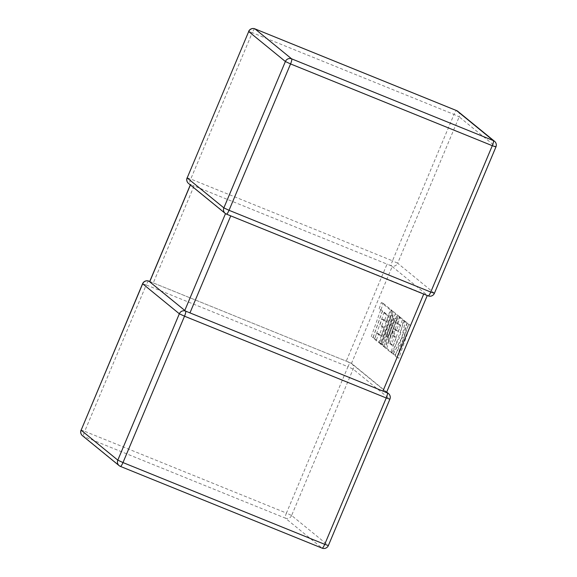 <?xml version="1.0" encoding="UTF-8"?>
<svg xmlns="http://www.w3.org/2000/svg" width="577" height="577" viewBox="0 0 577 577"><rect width="100%" height="100%" fill="white"/><g stroke="black" fill="none" stroke-linecap="round" stroke-linejoin="round"><path stroke-width="0.43" stroke-dasharray="2.88 2.16" d="M188.499 183.421A4.825 4.717 129.2 0 0 189.689 184.128L191.283 184.64L190.482 184.777L225.578 213.432L230.75 215.856L427.305 295.2L386.59 392.324M187.107 177.817L190.756 179.036L252.279 32.673L454.012 114.434L392.483 260.797L190.756 179.036A4.825 0.981 -67.9 0 0 189.689 184.128L191.283 184.64M434.416 293.275L397.661 263.22L459.184 116.864L495.874 146.818L434.344 293.181A4.825 4.717 129.2 0 1 428.098 295.85L426.684 294.955M226.372 214.081L227.504 214.218M149.681 281.583L153.28 282.925L194.067 185.902L387.037 264.115L346.25 361.144L351.422 363.568L386.518 392.223M351.422 363.568L392.209 266.538L390.449 265.362L391.415 265.889A4.825 4.717 -50.8 0 0 397.661 263.22L392.483 260.797A4.825 0.981 -67.9 0 0 391.415 265.889L387.037 264.115M390.449 265.362L388.617 264.764M185.585 311.111L187.72 311.977M153.28 282.925L346.25 361.144M387.311 392.872L384.946 391.913M392.209 266.538L427.305 295.2M149.724 281.475L350.571 362.883A4.825 0.981 -67.9 0 1 350.628 362.919L349.496 362.782M149.695 281.8L150.33 282.059L149.695 281.8M194.067 185.902L192.588 185.311M386.554 314.854L382.234 311.443L372.893 337.826L371.292 336.521L380.632 310.13L379.089 308.875L381.325 302.557L390.355 309.936L378.786 342.637L374.531 339.168L376.738 332.951L379.385 335.107L382.27 326.986L379.854 325.017L381.996 318.973L384.405 320.942L386.554 314.854L388.472 315.633L384.145 312.215L382.234 311.443M384.145 312.215L374.805 338.605L372.893 337.826M374.805 338.605L371.292 336.521M373.204 337.293L382.544 310.909L380.632 310.13M382.544 310.909L379.089 308.875M381 309.647L383.236 303.336L381.325 302.557M383.236 303.336L392.273 310.714L390.355 309.936M392.273 310.714L380.697 343.416L378.786 342.637M380.697 343.416L376.449 339.94L374.531 339.168M376.449 339.94L378.649 333.722L376.738 332.951M378.649 333.722L381.303 335.886L379.385 335.107M381.303 335.886L384.181 327.765L382.27 326.986M384.181 327.765L381.765 325.789L379.854 325.017M381.765 325.789L383.907 319.745L381.996 318.973M383.907 319.745L386.323 321.721L384.405 320.942M386.323 321.721L388.472 315.633M391.033 310.491L393.5 312.503L386.071 336.55L395.281 313.96L397.676 315.915L388.307 342.392L391.422 344.945L394.307 336.817L391.891 334.848L394.033 328.803L396.449 330.772L398.599 324.685L396.031 322.593L398.238 316.369L402.393 319.766L390.824 352.468L384.758 347.52L395.065 318.41L383.604 346.575L382.104 345.349L391.249 315.107L380.892 344.361L379.464 343.192L391.033 310.491L392.951 311.263L395.418 313.282L393.5 312.503M395.418 313.282L387.989 337.329L386.071 336.55M387.989 337.329L397.192 314.732L395.281 313.96M397.192 314.732L399.594 316.686L397.676 315.915M399.594 316.686L390.218 343.171L388.307 342.392M390.218 343.171L393.341 345.717L391.422 344.945M393.341 345.717L396.219 337.595L394.307 336.817M396.219 337.595L393.802 335.619L391.891 334.848M393.802 335.619L395.945 329.575L394.033 328.803M395.945 329.575L398.361 331.551L396.449 330.772M398.361 331.551L400.51 325.464L398.599 324.685M400.51 325.464L397.942 323.372L396.031 322.593M397.942 323.372L400.149 317.148L398.238 316.369M400.149 317.148L404.311 320.545L402.393 319.766M404.311 320.545L392.735 353.247L390.824 352.468M392.735 353.247L386.677 348.299L384.758 347.52M386.677 348.299L396.983 319.182L395.065 318.41M396.983 319.182L385.515 347.347L383.604 346.575M385.515 347.347L382.104 345.349M384.015 346.128L393.161 315.886L391.249 315.107M393.161 315.886L382.803 345.133L380.892 344.361M382.803 345.133L379.464 343.192M381.375 343.964L392.951 311.263M408.444 324.707L396.868 357.408L395.267 356.096L401.556 338.346L393.161 354.379L391.451 352.98L399.883 336.975L403.28 320.495L405.133 322.002L401.902 337.336L406.835 323.394L410.355 325.478L398.779 358.18L396.868 357.408M398.779 358.18L395.267 356.096M397.178 356.874L403.467 339.117L401.556 338.346M403.467 339.117L395.079 355.158L393.161 354.379M395.079 355.158L391.451 352.98M393.363 353.759L401.794 337.754L399.883 336.975M401.794 337.754L405.198 321.266L403.28 320.495M405.198 321.266L407.045 322.781L405.133 322.002M407.045 322.781L403.813 338.115L401.902 337.336M403.813 338.115L408.754 324.173L406.835 323.394M408.754 324.173L410.355 325.478M148.844 281.122A4.825 0.981 -67.9 0 0 146.233 284.944L347.967 366.705L286.437 513.068L84.711 431.307L146.233 284.944L142.584 283.725M350.628 362.919A4.825 4.717 -50.8 0 1 351.811 363.618A4.825 4.825 0 0 0 350.571 362.883A4.825 0.981 -67.9 0 0 347.967 366.705L353.138 369.129L389.828 399.089L328.299 545.453L291.616 515.492L353.138 369.129A4.825 4.717 -50.8 0 0 351.811 363.618L386.684 392.093M120.326 466.353L83.643 436.392L285.37 518.16L322.053 548.121L120.326 466.353M322.053 548.121A4.825 4.717 129.2 0 0 328.299 545.453L328.371 545.546M291.616 515.492A4.825 4.717 -50.8 0 1 285.37 518.16A4.825 0.981 -67.9 0 1 286.437 513.068L291.616 515.492M389.893 399.183L389.828 399.089A4.825 4.717 129.2 0 0 388.501 393.579M81.061 430.081L84.711 431.307A4.825 0.981 -67.9 0 0 83.643 436.392A4.825 4.717 -50.8 0 1 82.453 435.693M457.857 111.347A4.825 4.717 -50.8 0 1 459.184 116.864L454.012 114.434A4.825 0.981 -67.9 0 1 456.558 110.596M495.939 146.919L495.874 146.818A4.825 4.717 129.2 0 0 494.547 141.307M254.89 28.85A4.825 0.981 -67.9 0 0 252.279 32.673L248.629 31.454M385.876 313.571L383.965 312.792"/><path stroke-width="0.87" d="M190.396 184.972L149.695 281.8L184.791 310.462L225.499 213.62M149.681 281.583L148.902 281.15A4.825 4.717 129.2 0 0 142.656 283.819L81.126 430.182L117.816 460.136L179.339 313.78A4.825 4.717 -50.8 0 1 185.585 311.111L187.72 311.977M322.053 548.121A4.825 0.981 -67.9 0 0 322.11 548.15L120.384 466.389A4.825 4.825 0 0 1 119.143 465.653A4.825 4.717 129.2 0 0 120.326 466.353A4.825 0.981 -67.9 0 0 120.384 466.389A4.825 0.981 -67.9 0 0 122.988 462.566L117.816 460.136A4.825 4.717 129.2 0 0 119.143 465.653L82.453 435.693A4.825 4.717 -50.8 0 1 81.126 430.182L142.584 283.725L179.339 313.78L184.517 316.203L122.988 462.566L324.721 544.327L386.244 397.964L184.517 316.203A4.825 0.981 -67.9 0 0 185.585 311.111L184.791 310.462M230.75 215.87L189.963 312.885L188.383 312.236M384.946 391.913L382.933 391.098L423.72 294.082M386.684 392.093L388.501 393.579A4.825 4.717 129.2 0 0 387.311 392.872L386.648 392.605M189.963 312.885L382.933 391.098M386.518 392.223L385.717 392.36M149.695 281.8L150.33 282.059M457.857 111.347A4.825 4.717 -50.8 0 0 456.674 110.647A4.825 0.981 -67.9 0 0 456.616 110.611L254.89 28.85A4.825 0.981 -67.9 0 1 254.947 28.879A4.825 4.717 -50.8 0 0 248.701 31.547L187.172 177.911A4.825 4.717 129.2 0 0 188.499 183.421L225.189 213.382A4.825 4.717 -50.8 0 1 223.862 207.871L285.384 61.508L248.701 31.547L187.172 177.911L223.862 207.871L229.033 210.295L430.767 292.056L492.289 145.692L290.563 63.932L229.033 210.295A4.825 0.981 -67.9 0 1 226.429 214.117A4.825 0.981 -67.9 0 1 226.372 214.081A4.825 4.717 -50.8 0 1 225.189 213.382A4.825 4.825 0 0 0 226.429 214.117L428.156 295.878A4.825 0.981 -67.9 0 0 430.767 292.056L434.416 293.275L495.939 146.919L492.289 145.692A4.825 0.981 -67.9 0 0 493.357 140.608L456.674 110.647L254.947 28.879L291.63 58.84L493.357 140.608A4.825 4.717 129.2 0 1 494.547 141.307L457.857 111.347A4.825 4.825 0 0 0 456.616 110.611A4.825 0.981 -67.9 0 0 456.558 110.596M148.902 281.15A4.825 0.981 -67.9 0 0 148.844 281.122L149.724 281.475M328.371 545.546A4.825 4.825 0 0 1 322.11 548.15A4.825 0.981 -67.9 0 0 324.721 544.327L328.371 545.546L389.893 399.183A4.825 4.825 0 0 0 388.501 393.579M387.311 392.872A4.825 0.981 -67.9 0 1 386.244 397.964L389.893 399.183M291.63 58.84A4.825 4.717 129.2 0 0 285.384 61.508L290.563 63.932A4.825 0.981 -67.9 0 0 291.63 58.84M428.098 295.85A4.825 0.981 -67.9 0 0 428.156 295.878A4.825 4.825 0 0 0 434.416 293.275M384.412 391.689L386.987 392.728M81.061 430.081A4.825 4.825 0 0 0 82.453 435.693M148.844 281.122A4.825 4.825 0 0 0 142.584 283.725M495.939 146.919A4.825 4.825 0 0 0 494.547 141.307M254.89 28.85A4.825 4.825 0 0 0 248.629 31.454M187.107 177.817A4.825 4.825 0 0 0 188.499 183.421M149.623 281.706L190.316 184.907M386.59 392.324L427.276 295.525"/></g></svg>
